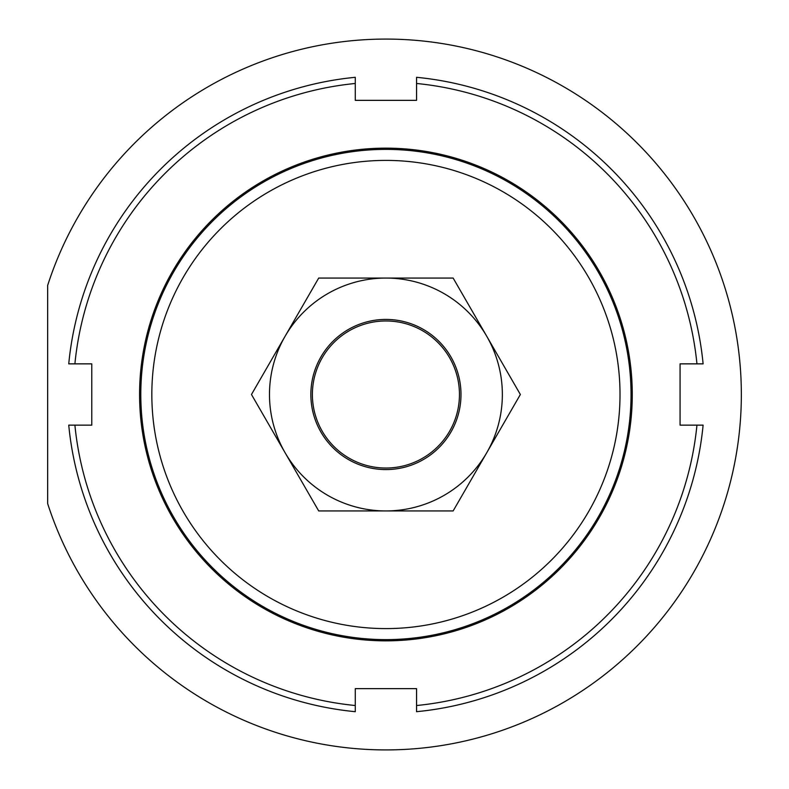 <?xml version="1.0" encoding="UTF-8"?>
<svg xmlns="http://www.w3.org/2000/svg" width="789" height="789" viewBox="0 0 789 789"><rect width="100%" height="100%" fill="white"/><g stroke="black" fill="none" stroke-linecap="round" stroke-linejoin="round"><path stroke-width="1.18" d="M312.385 394.5A73.535 73.535 0 0 0 385.92 468.035A73.535 73.535 0 0 0 459.454 394.5A73.535 73.535 0 0 0 385.92 320.965A73.535 73.535 0 0 0 312.385 394.5M632.265 394.5A246.346 246.346 0 0 1 385.92 640.846A246.346 246.346 0 0 1 139.574 394.5A246.346 246.346 0 0 1 385.92 148.154A246.346 246.346 0 0 1 632.265 394.5M68.742 425.143A318.657 318.657 0 0 0 355.277 711.688L355.277 705.524A312.533 312.533 0 0 1 74.896 425.143L68.742 425.143M74.896 425.143L91.771 425.143L91.771 363.857L74.896 363.857A312.533 312.533 0 0 1 355.277 83.476L355.277 100.351L416.562 100.351L416.562 83.476A312.533 312.533 0 0 1 696.943 363.857L680.069 363.857L680.069 425.143L696.943 425.143A312.533 312.533 0 0 1 416.562 705.524L416.562 688.649L355.277 688.649L355.277 705.524M416.562 705.524L416.562 711.688A318.657 318.657 0 0 0 703.107 425.143L696.943 425.143M696.943 363.857L703.107 363.857A318.657 318.657 0 0 0 416.562 77.312L416.562 83.476M355.277 83.476L355.277 77.312A318.657 318.657 0 0 0 68.742 363.857L74.896 363.857M486.754 452.718A116.437 116.437 0 0 0 385.92 278.063A116.437 116.437 0 0 0 285.085 452.718L251.474 394.5L318.697 278.063L453.142 278.063L520.365 394.5L453.142 510.937L385.92 510.937A116.437 116.437 0 0 0 486.754 452.718M310.856 394.5A75.073 75.073 0 0 0 385.92 469.573A75.073 75.073 0 0 0 460.993 394.5A75.073 75.073 0 0 0 385.92 319.427A75.073 75.073 0 0 0 310.856 394.5M285.085 452.718A116.437 116.437 0 0 0 385.92 510.937L318.697 510.937L285.085 452.718M47.656 503.599A355.425 355.425 0 0 0 741.344 394.5A355.425 355.425 0 0 0 47.656 285.401L47.656 503.599M140.797 394.5A245.123 245.123 0 0 0 385.92 639.623A245.123 245.123 0 0 0 631.042 394.5A245.123 245.123 0 0 0 385.92 149.377A245.123 245.123 0 0 0 140.797 394.5M151.833 394.5A234.096 234.096 0 0 1 385.92 160.404A234.096 234.096 0 0 1 620.016 394.5A234.096 234.096 0 0 1 385.92 628.596A234.096 234.096 0 0 1 151.833 394.5"/></g></svg>
